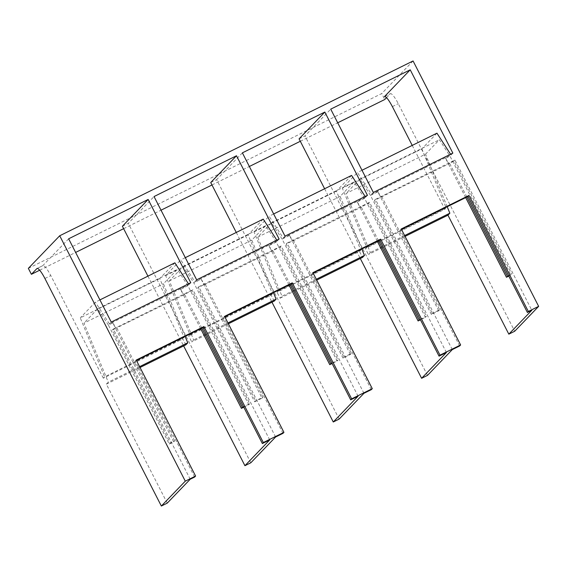 <?xml version="1.0" encoding="UTF-8"?>
<svg xmlns="http://www.w3.org/2000/svg" width="567" height="567" viewBox="0 0 567 567"><rect width="100%" height="100%" fill="white"/><g stroke="black" fill="none" stroke-linecap="round" stroke-linejoin="round"><path stroke-width="0.43" stroke-dasharray="2.83 2.13" d="M331.893 363.086L338.081 360.024L337.124 361.016L332.106 363.504M290.169 284.421L272.876 250.628L280.24 246.992L338.081 360.024M289 285.003L268.878 245.681L276.235 242.038L337.124 361.016M351.334 353.468L350.378 354.46L343.014 358.103L343.971 357.111L351.334 353.468L293.493 240.436L286.129 244.079L343.971 357.111M350.378 354.46L289.489 235.482L282.125 239.125L343.014 358.103M169.278 444.046L173.693 441.863L112.805 322.878L108.389 325.068L169.278 444.046L170.235 443.054L174.65 440.864L173.693 441.863M174.65 440.864L116.809 327.832L112.394 330.015L170.235 443.054M420.232 319.384L426.419 316.322L425.463 317.322L420.445 319.802M378.508 240.72L361.222 206.934L368.578 203.291L426.419 316.322M377.338 241.301L357.217 201.98L364.581 198.337L425.463 317.322M439.673 309.766L438.716 310.766L431.352 314.401L432.309 313.409L439.673 309.766L381.832 196.735L374.468 200.378L432.309 313.409M438.716 310.766L377.828 191.781L370.471 195.424L431.352 314.401M508.571 275.682L511.817 274.081L508.783 276.101M466.854 197.025L449.56 163.232L453.976 161.049L511.817 274.081M465.684 197.6L445.556 158.278L449.978 156.095L510.86 275.073M269.722 439.907L192.858 289.694L191.901 290.687L249.742 403.718L243.548 406.787M243.76 407.198L248.785 404.718L249.742 403.718M201.831 328.123L184.537 294.33L191.901 290.687M200.661 328.697L180.533 289.376L187.897 285.74L248.785 404.718M254.675 401.805L262.032 398.162L201.15 279.184L193.786 282.827L254.675 401.805L255.632 400.805L262.989 397.169L262.032 398.162M262.989 397.169L205.148 284.131L197.791 287.774L255.632 400.805M39.669 270.218L75.624 252.428M123.641 228.678L161.021 210.187M211.98 184.977L249.36 166.485M300.319 141.275L337.698 122.791M28.35 268.361L381.711 93.562L384.759 99.508M413.074 60.96L381.711 93.562M187.897 285.74L177.329 269.382L163.445 283.819L185.118 336.387M185.856 344.821L182.815 338.868L103.307 378.196L104.59 376.864L184.098 337.535L182.815 338.868M174.877 262.819L159.774 278.525L184.098 337.535M190.767 282.749L188.967 284.62L188.485 283.876M147.93 276.15L183.637 345.92M122.394 226.24L128.284 223.327L154.04 196.551M250.812 462.778L128.284 223.327M275.612 436.994L198.748 286.782L197.791 287.774M196.657 279.836L194.857 281.707L180.767 259.906L165.663 275.612L189.988 334.622L188.705 335.955L191.745 341.908L193.666 339.916L169.335 280.906L183.219 266.469L193.786 282.827M276.235 242.038L265.668 225.68L251.783 240.117L273.457 292.685M274.201 301.12L271.154 295.173L188.705 335.955M263.216 219.117L248.112 234.823L272.443 293.834L271.154 295.173M279.113 239.047L277.306 240.925L276.831 240.181M236.269 232.449L271.976 302.218M358.068 396.205L281.197 245.993L280.24 246.992M210.733 182.539L216.622 179.626L339.158 419.077M363.957 393.292L287.086 243.08L286.129 244.079M242.378 152.849L216.622 179.626M285.003 236.134L283.195 238.012L269.105 216.204L254.002 231.91L278.333 290.921L277.043 292.26L359.499 251.472L362.54 257.418M282.125 239.125L271.558 222.767L257.673 237.204L282.005 296.215L280.091 298.207L277.043 292.26M364.581 198.337L354.014 181.986L340.129 196.416L361.803 248.991M351.561 175.423L336.451 191.122L360.782 250.132L359.499 251.472M367.451 195.353L365.651 197.224L365.169 196.48M324.615 188.747L360.314 258.524M446.406 352.511L369.535 202.291L368.578 203.291M299.071 138.844L304.961 135.931L330.724 109.147M427.497 375.375L304.961 135.931M452.296 349.598L375.425 199.378L374.468 200.378M373.341 192.44L371.541 194.311L357.451 172.51L342.34 188.209L366.672 247.219L365.389 248.559L368.43 254.505L370.343 252.513L346.019 193.503L425.519 154.174L439.404 139.744L449.978 156.095M370.471 195.424L359.903 179.073L346.019 193.503M447.2 206.749L425.519 154.174M375.425 199.378L454.932 160.05L531.803 310.269M454.932 160.05L453.976 161.049M190.221 479.235L113.35 329.023L112.394 330.015M167.237 503.127L106.355 384.15L108.269 382.158L83.937 323.147L163.445 283.819M108.389 325.068L97.822 308.71L83.937 323.147M412.23 145.407L444.889 209.23L365.389 248.559M366.672 247.219L446.179 207.891L444.889 209.23M405.058 236.389L368.43 254.505M404.632 235.553L370.343 252.513M277.306 240.925L194.857 281.707M365.651 197.224L283.195 238.012M111.26 322.077L109.459 323.948L188.967 284.62M452.849 153.111L451.048 154.982L450.567 154.238M371.541 194.311L451.048 154.982M140.035 367.487L106.355 384.15M139.61 366.651L108.269 382.158M361.994 170.256L357.451 172.51M436.951 133.174L421.848 148.88L342.34 188.209M421.848 148.88L446.179 207.891M159.774 278.525L80.266 317.853L104.59 376.864M99.912 299.9L95.369 302.147L80.266 317.853M109.459 323.948L95.369 302.147M180.533 289.376L184.055 294.826L184.537 294.33M113.35 329.023L192.858 289.694M184.055 294.826L116.809 327.832M97.822 308.71L177.329 269.382M112.805 322.878L116.327 328.328M201.15 279.184L204.673 284.634L205.148 284.131M265.668 225.68L183.219 266.469M268.878 245.681L272.401 251.131L204.673 284.634M251.783 240.117L169.335 280.906M227.948 322.956L193.666 339.916M228.373 323.785L191.745 341.908M272.443 293.834L189.988 334.622M248.112 234.823L165.663 275.612M185.31 257.659L180.767 259.906M281.197 245.993L198.748 286.782M272.401 251.131L272.876 250.628M289.489 235.482L293.011 240.932L293.493 240.436M354.014 181.986L271.558 222.767M357.217 201.98L360.74 207.43L293.011 240.932M340.129 196.416L257.673 237.204M316.294 279.255L282.005 296.215M280.091 298.207L316.719 280.091M360.782 250.132L278.333 290.921M336.451 191.122L254.002 231.91M273.648 213.957L269.105 216.204M369.535 202.291L287.086 243.08M360.74 207.43L361.222 206.934M359.903 179.073L439.404 139.744M445.556 158.278L449.078 163.728L381.832 196.735M377.828 191.781L381.35 197.231M449.078 163.728L449.56 163.232M282.976 433.351L223.611 317.343L224.78 316.769M223.611 317.343L224.567 316.351M194.637 477.053L135.272 361.044L136.441 360.463M371.314 389.657L311.956 273.648L313.126 273.067M459.66 345.955L400.295 229.947L401.464 229.366M311.956 273.648L312.913 272.649M400.295 229.947L401.252 228.955M135.272 361.044L136.229 360.052M103.307 378.196L50.796 275.576C46.983 268.467 44.311 265.165 42.787 265.668L37.046 268.474M68.642 238.792L42.787 265.668L37.224 268.418M386.531 97.666L390.266 93.789A13.395 2.608 63.7 0 1 390.415 93.675A13.395 2.608 63.7 0 1 398.268 103.69L514.708 331.241M44.906 278.489L50.796 275.576M392.378 106.603L398.268 103.69M384.702 96.539L390.266 93.789M384.525 96.588L390.415 93.675"/><path stroke-width="0.85" d="M332.106 363.504L329.76 364.659L331.893 363.086M330.717 363.667L290.169 284.421M329.76 364.659L289 285.003M420.445 319.802L418.106 320.957L420.232 319.384M419.063 319.965L378.508 240.72M418.106 320.957L377.338 241.301M508.783 276.101L506.444 277.263L508.571 275.682M507.401 276.264L466.854 197.025M506.444 277.263L465.684 197.6M243.548 406.787L242.378 407.361L201.831 328.123M243.76 407.198L241.422 408.36L242.378 407.361M241.422 408.36L200.661 328.697M31.398 274.308L36.898 268.581A13.395 2.608 63.7 0 1 37.046 268.474A13.395 2.608 63.7 0 1 44.906 278.489L161.347 506.04L185.289 481.156L59.712 235.759L28.35 268.361L31.398 274.308L39.669 270.218M75.624 252.428L123.641 228.678M161.021 210.187L211.98 184.977M249.36 166.485L300.319 141.275M337.698 122.791L384.759 99.508L386.531 97.666M59.712 235.759L413.074 60.96L538.65 306.357L514.708 331.241L508.826 334.154L447.937 215.177L405.058 236.389M185.118 336.387L187.776 342.829L185.856 344.821L140.035 367.487M188.485 283.876L174.877 262.819L99.912 299.9M148.15 199.464L190.767 282.749L111.26 322.077L68.642 238.792L148.15 199.464L122.394 226.24L147.93 276.15M183.637 345.92L244.923 465.691L269.722 439.907L262.365 443.55L263.322 442.551L283.932 432.359L224.567 316.351L292.296 282.848L291.339 283.84L350.704 399.848L351.66 398.856L292.296 282.848M283.932 432.359L282.976 433.351L275.612 436.994L250.812 462.778L244.923 465.691M154.04 196.551L196.657 279.836L279.113 239.047L236.489 155.762L154.04 196.551M273.457 292.685L276.115 299.128L274.201 301.12L228.373 323.785M276.831 240.181L263.216 219.117L185.31 257.659M236.269 232.449L210.733 182.539L236.489 155.762M271.976 302.218L333.268 421.99L358.068 396.205L350.704 399.848M351.66 398.856L372.278 388.657L371.314 389.657L363.957 393.292L339.158 419.077L333.268 421.99M242.378 152.849L285.003 236.134L367.451 195.353L324.834 112.06L242.378 152.849M361.803 248.991L364.453 255.426L362.54 257.418L316.719 280.091M365.169 196.48L351.561 175.423L273.648 213.957M324.615 188.747L299.071 138.844L324.834 112.06M360.314 258.524L421.607 378.295L446.406 352.511L439.042 356.147L439.999 355.155L460.617 344.956L401.252 228.955L468.98 195.452L468.023 196.444L527.388 312.452L528.345 311.453L538.65 306.357M460.617 344.956L459.66 345.955L452.296 349.598L427.497 375.375L421.607 378.295M330.724 109.147L373.341 192.44L452.849 153.111L410.224 69.819L330.724 109.147M447.937 215.177L449.851 213.185L447.2 206.749M527.388 312.452L531.803 310.269L508.826 334.154M185.289 481.156L195.594 476.053L194.637 477.053L190.221 479.235L167.237 503.127L161.347 506.04M449.851 213.185L404.632 235.553M187.776 342.829L139.61 366.651M450.567 154.238L436.951 133.174L361.994 170.256M276.115 299.128L227.948 322.956M364.453 255.426L316.294 279.255M224.78 316.769L291.339 283.84M262.365 443.55L203 327.542L203.957 326.549L136.229 360.052L195.594 476.053M136.441 360.463L203 327.542M439.042 356.147L379.684 240.146L380.641 239.146L312.913 272.649L372.278 388.657M313.126 273.067L379.684 240.146M401.464 229.366L468.023 196.444M439.999 355.155L380.641 239.146M528.345 311.453L468.98 195.452M263.322 442.551L203.957 326.549M410.224 69.819L384.376 96.702C385.9 96.192 388.565 99.494 392.378 106.603L412.23 145.407"/></g></svg>

